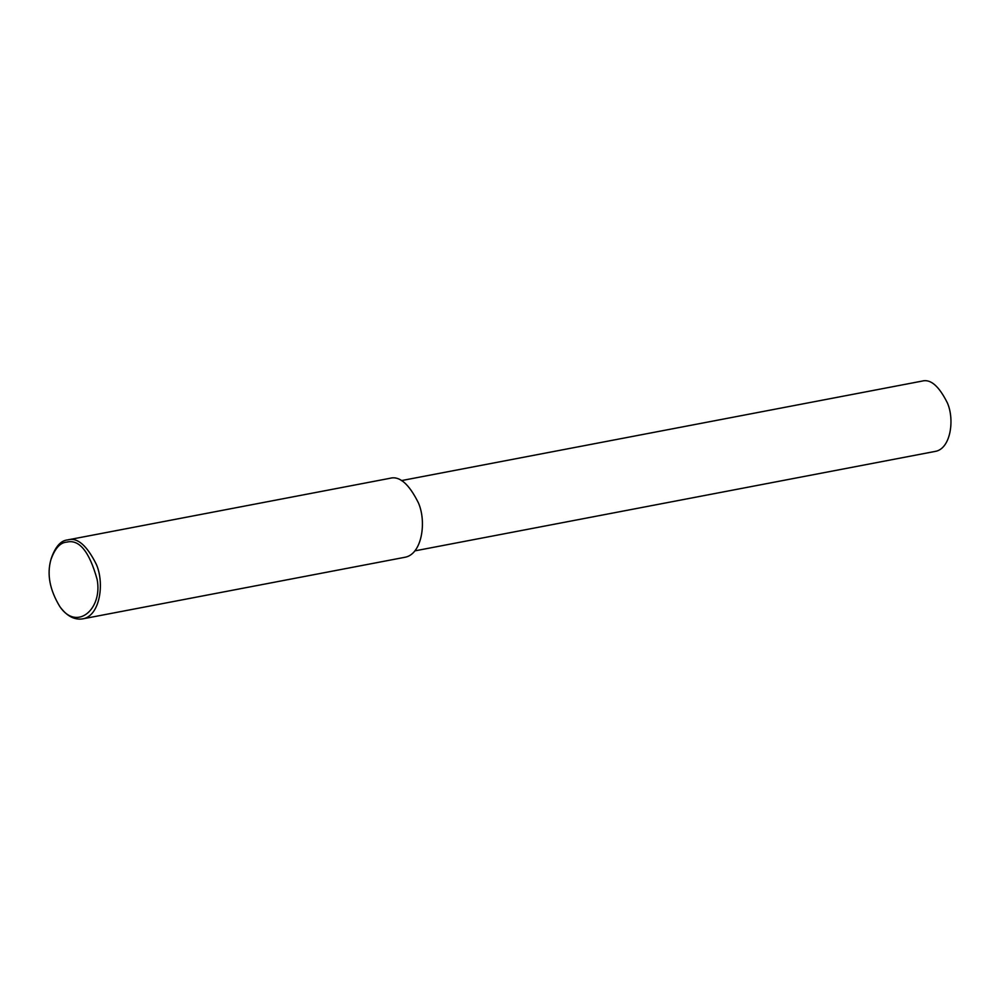 <?xml version="1.0" encoding="UTF-8"?>
<svg xmlns="http://www.w3.org/2000/svg" width="1000" height="1000" viewBox="0 0 1000 1000"><rect width="100%" height="100%" fill="white"/><g stroke="black" fill="none" stroke-linecap="round" stroke-linejoin="round"><path stroke-width="1.5" d="M50.888 559.738L51.262 558.387C55.362 546.75 60.738 540.6 67.4 539.95L67.9 539.862C77.387 537.212 86.862 545.375 96.337 564.362C104.75 583.4 99.975 616.275 82.5 618.9C74.562 620.013 67.3 616.287 60.688 607.712L59.85 606.6C49.763 589.975 46.775 574.35 50.888 559.738C54.925 548.4 60.2 542.525 66.7 542.137C79.15 539.012 89.3 551.425 97.112 579.388C102.925 609.075 76.787 631.75 59.85 606.6M67.4 539.95L389.95 478.3C399.438 475.65 408.913 483.825 418.387 502.812C426.8 521.838 422.025 554.712 404.55 557.35L82.5 618.9M401.362 480.613L922.062 381.1C930.512 378.738 938.938 386 947.375 402.9C954.862 419.837 950.612 449.1 935.05 451.438L414.8 550.887"/></g></svg>
